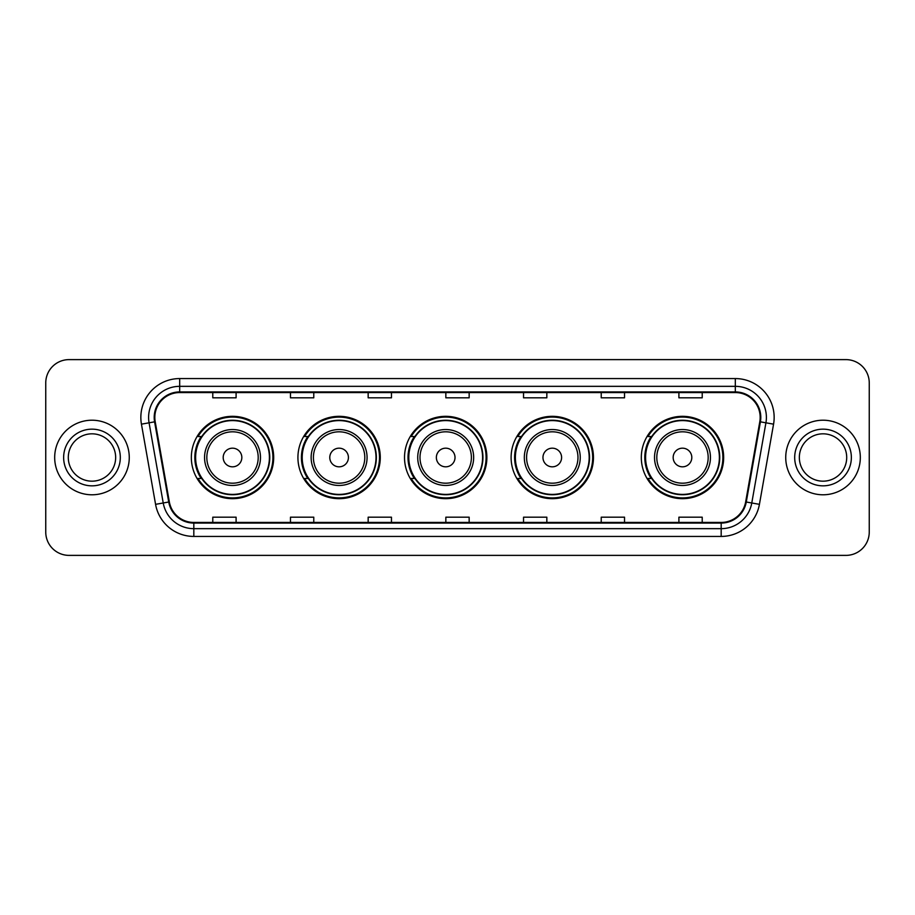 <?xml version="1.0" encoding="UTF-8"?>
<svg xmlns="http://www.w3.org/2000/svg" width="915" height="915" viewBox="0 0 915 915"><rect width="100%" height="100%" fill="white"/><g stroke="black" fill="none" stroke-linecap="round" stroke-linejoin="round"><path stroke-width="1.37" d="M641.312 457.5A41.175 41.175 0 0 0 682.487 498.675A41.175 41.175 0 0 0 723.662 457.5A41.175 41.175 0 0 0 682.487 416.325A41.175 41.175 0 0 0 641.312 457.5M511.108 457.5A41.175 41.175 0 0 0 552.283 498.675A41.175 41.175 0 0 0 593.458 457.5A41.175 41.175 0 0 0 552.283 416.325A41.175 41.175 0 0 0 511.108 457.5M404.522 457.5A41.175 41.175 0 0 0 445.697 498.675A41.175 41.175 0 0 0 486.872 457.5A41.175 41.175 0 0 0 445.697 416.325A41.175 41.175 0 0 0 404.522 457.5M297.924 457.5A41.175 41.175 0 0 0 339.099 498.675A41.175 41.175 0 0 0 380.274 457.5A41.175 41.175 0 0 0 339.099 416.325A41.175 41.175 0 0 0 297.924 457.5M191.338 457.5A41.175 41.175 0 0 0 232.513 498.675A41.175 41.175 0 0 0 273.688 457.5A41.175 41.175 0 0 0 232.513 416.325A41.175 41.175 0 0 0 191.338 457.5M201.208 478.476A37.675 37.675 0 0 1 201.208 436.524M307.806 478.476A37.675 37.675 0 0 1 307.806 436.524M414.392 478.476A37.675 37.675 0 0 1 414.392 436.524M520.978 478.476A37.675 37.675 0 0 1 520.978 436.524M651.183 478.476A37.675 37.675 0 0 1 651.183 436.524M45.75 382.916L45.75 532.084A23.31 23.31 0 0 0 69.06 555.382L845.94 555.382A23.31 23.31 0 0 0 869.25 532.084L869.25 382.916A23.31 23.31 0 0 0 845.94 359.618L69.06 359.618A23.31 23.31 0 0 0 45.75 382.916L45.75 532.084M54.683 457.5A37.286 37.286 0 0 0 91.98 494.786A37.286 37.286 0 0 0 129.267 457.5A37.286 37.286 0 0 0 91.98 420.214A37.286 37.286 0 0 0 54.683 457.5A37.286 37.286 0 0 0 91.98 494.786A37.286 37.286 0 0 0 129.267 457.5A37.286 37.286 0 0 0 91.98 420.214A37.286 37.286 0 0 0 54.683 457.5M785.733 457.5A37.286 37.286 0 0 0 823.02 494.786A37.286 37.286 0 0 0 860.317 457.5A37.286 37.286 0 0 0 823.02 420.214A37.286 37.286 0 0 0 785.733 457.5A37.286 37.286 0 0 0 823.02 494.786A37.286 37.286 0 0 0 860.317 457.5A37.286 37.286 0 0 0 823.02 420.214A37.286 37.286 0 0 0 785.733 457.5M154.829 417.412A24.865 24.865 0 0 1 179.683 392.558L735.317 392.558A24.865 24.865 0 0 1 759.793 421.735L745.656 501.9A24.865 24.865 0 0 1 721.18 522.442L193.82 522.442A24.865 24.865 0 0 1 169.344 501.9L155.207 421.735A24.865 24.865 0 0 1 154.829 417.412M154.2 417.412A25.483 25.483 0 0 0 154.589 421.838L168.726 502.015A25.483 25.483 0 0 0 193.82 523.071L721.18 523.071A25.483 25.483 0 0 0 746.274 502.015L760.411 421.838A25.483 25.483 0 0 0 735.317 391.929L179.683 391.929A25.483 25.483 0 0 0 154.2 417.412M141.436 424.16A38.842 38.842 0 0 1 179.683 378.57L735.317 378.57A38.842 38.842 0 0 1 773.564 424.16L759.427 504.337A38.842 38.842 0 0 1 721.18 536.43L193.82 536.43A38.842 38.842 0 0 1 155.573 504.337L141.436 424.16L149.076 422.81A31.076 31.076 0 0 1 179.683 386.336L735.317 386.336A31.076 31.076 0 0 1 765.924 422.81L751.775 502.987A31.076 31.076 0 0 1 721.18 528.664L193.82 528.664A31.076 31.076 0 0 1 163.225 502.987L149.076 422.81A31.076 31.076 0 0 1 148.607 417.412M845.94 359.618L69.06 359.618M69.06 555.382L845.94 555.382M869.25 532.084L869.25 382.916M746.274 502.015L751.775 502.987L765.924 422.81L773.564 424.16M445.845 392.558L445.845 397.819L469.155 397.819L469.155 392.558M368.162 392.558L368.162 397.819L391.46 397.819L391.46 392.558M290.467 392.558L290.467 397.819L313.776 397.819L313.776 392.558M212.783 392.558L212.783 397.819L236.093 397.819L236.093 392.558M523.54 392.558L523.54 397.819L546.838 397.819L546.838 392.558M601.224 392.558L601.224 397.819L624.533 397.819L624.533 392.558M678.907 392.558L678.907 397.819L702.217 397.819L702.217 392.558M469.155 522.442L469.155 517.181L445.845 517.181L445.845 522.442M391.46 522.442L391.46 517.181L368.162 517.181L368.162 522.442M313.776 522.442L313.776 517.181L290.467 517.181L290.467 522.442M236.093 522.442L236.093 517.181L212.783 517.181L212.783 522.442M546.838 522.442L546.838 517.181L523.54 517.181L523.54 522.442M624.533 522.442L624.533 517.181L601.224 517.181L601.224 522.442M702.217 522.442L702.217 517.181L678.907 517.181L678.907 522.442M115.656 457.5A23.676 23.676 0 0 0 91.98 433.824A23.676 23.676 0 0 0 68.293 457.5A23.676 23.676 0 0 0 91.98 481.176A23.676 23.676 0 0 0 115.656 457.5A23.676 23.676 0 0 1 91.98 481.176A23.676 23.676 0 0 1 68.293 457.5M241.835 457.5A9.322 9.322 0 0 0 232.513 448.178A9.322 9.322 0 0 0 223.191 457.5A9.322 9.322 0 0 0 232.513 466.822A9.322 9.322 0 0 0 241.835 457.5M260.478 457.5A27.965 27.965 0 0 0 232.513 429.535A27.965 27.965 0 0 0 204.548 457.5A27.965 27.965 0 0 0 232.513 485.465A27.965 27.965 0 0 0 260.478 457.5A27.965 27.965 0 0 1 232.513 485.465A27.965 27.965 0 0 1 204.548 457.5M269.41 457.5A36.897 36.897 0 0 0 232.513 420.603A36.897 36.897 0 0 0 195.616 457.5A36.897 36.897 0 0 0 232.513 494.397A36.897 36.897 0 0 0 269.41 457.5M272.91 457.5A40.397 40.397 0 0 1 197.983 478.476L201.735 478.476A37.252 37.252 0 0 0 269.765 457.591A37.252 37.252 0 0 0 201.735 436.524L197.983 436.524A40.397 40.397 0 0 1 272.91 457.5M348.421 457.5A9.322 9.322 0 0 0 339.099 448.178A9.322 9.322 0 0 0 329.777 457.5A9.322 9.322 0 0 0 339.099 466.822A9.322 9.322 0 0 0 348.421 457.5M367.075 457.5A27.965 27.965 0 0 0 339.099 429.535A27.965 27.965 0 0 0 311.134 457.5A27.965 27.965 0 0 0 339.099 485.465A27.965 27.965 0 0 0 367.075 457.5A27.965 27.965 0 0 1 339.099 485.465A27.965 27.965 0 0 1 311.134 457.5M376.008 457.5A36.897 36.897 0 0 0 339.099 420.603A36.897 36.897 0 0 0 302.202 457.5A36.897 36.897 0 0 0 339.099 494.397A36.897 36.897 0 0 0 376.008 457.5M379.496 457.5A40.397 40.397 0 0 1 304.581 478.476L308.321 478.476A37.252 37.252 0 0 0 376.351 457.591A37.252 37.252 0 0 0 308.321 436.524L304.581 436.524A40.397 40.397 0 0 1 379.496 457.5M455.018 457.5A9.322 9.322 0 0 0 445.697 448.178A9.322 9.322 0 0 0 436.363 457.5A9.322 9.322 0 0 0 445.697 466.822A9.322 9.322 0 0 0 455.018 457.5M473.661 457.5A27.965 27.965 0 0 0 445.697 429.535A27.965 27.965 0 0 0 417.72 457.5A27.965 27.965 0 0 0 445.697 485.465A27.965 27.965 0 0 0 473.661 457.5A27.965 27.965 0 0 1 445.697 485.465A27.965 27.965 0 0 1 417.72 457.5M482.594 457.5A36.897 36.897 0 0 0 445.697 420.603A36.897 36.897 0 0 0 408.788 457.5A36.897 36.897 0 0 0 445.697 494.397A36.897 36.897 0 0 0 482.594 457.5M486.094 457.5A40.397 40.397 0 0 1 411.167 478.476L414.907 478.476A37.252 37.252 0 0 0 482.937 457.591A37.252 37.252 0 0 0 414.907 436.524L411.167 436.524A40.397 40.397 0 0 1 486.094 457.5M561.604 457.5A9.322 9.322 0 0 0 552.283 448.178A9.322 9.322 0 0 0 542.961 457.5A9.322 9.322 0 0 0 552.283 466.822A9.322 9.322 0 0 0 561.604 457.5M580.247 457.5A27.965 27.965 0 0 0 552.283 429.535A27.965 27.965 0 0 0 524.318 457.5A27.965 27.965 0 0 0 552.283 485.465A27.965 27.965 0 0 0 580.247 457.5A27.965 27.965 0 0 1 552.283 485.465A27.965 27.965 0 0 1 524.318 457.5M589.18 457.5A36.897 36.897 0 0 0 552.283 420.603A36.897 36.897 0 0 0 515.374 457.5A36.897 36.897 0 0 0 552.283 494.397A36.897 36.897 0 0 0 589.18 457.5M592.68 457.5A40.397 40.397 0 0 1 517.753 478.476L521.493 478.476A37.252 37.252 0 0 0 589.535 457.591A37.252 37.252 0 0 0 521.493 436.524L517.753 436.524A40.397 40.397 0 0 1 592.68 457.5M691.809 457.5A9.322 9.322 0 0 0 682.487 448.178A9.322 9.322 0 0 0 673.165 457.5A9.322 9.322 0 0 0 682.487 466.822A9.322 9.322 0 0 0 691.809 457.5M710.452 457.5A27.965 27.965 0 0 0 682.487 429.535A27.965 27.965 0 0 0 654.522 457.5A27.965 27.965 0 0 0 682.487 485.465A27.965 27.965 0 0 0 710.452 457.5A27.965 27.965 0 0 1 682.487 485.465A27.965 27.965 0 0 1 654.522 457.5M719.384 457.5A36.897 36.897 0 0 0 682.487 420.603A36.897 36.897 0 0 0 645.59 457.5A36.897 36.897 0 0 0 682.487 494.397A36.897 36.897 0 0 0 719.384 457.5M722.884 457.5A40.397 40.397 0 0 1 647.957 478.476L651.709 478.476A37.252 37.252 0 0 0 719.739 457.591A37.252 37.252 0 0 0 651.709 436.524L647.957 436.524A40.397 40.397 0 0 1 722.884 457.5M846.707 457.5A23.676 23.676 0 0 0 823.02 433.824A23.676 23.676 0 0 0 799.344 457.5A23.676 23.676 0 0 0 823.02 481.176A23.676 23.676 0 0 0 846.707 457.5A23.676 23.676 0 0 1 823.02 481.176A23.676 23.676 0 0 1 799.344 457.5M735.317 378.57L735.317 391.929M149.076 422.81L154.589 421.838M193.82 536.43L193.82 523.071M721.18 523.071L721.18 536.43M155.573 504.337L168.726 502.015M760.411 421.838L765.924 422.81M179.683 378.57L179.683 391.929M751.775 502.987L759.427 504.337M120.311 457.5A28.342 28.342 0 0 0 91.98 429.158A28.342 28.342 0 0 0 63.638 457.5A28.342 28.342 0 0 0 91.98 485.842A28.342 28.342 0 0 0 120.311 457.5M258.202 457.5A25.689 25.689 0 0 0 232.513 431.811A25.689 25.689 0 0 0 206.824 457.5A25.689 25.689 0 0 0 232.513 483.189A25.689 25.689 0 0 0 258.202 457.5M364.799 457.5A25.689 25.689 0 0 0 339.099 431.811A25.689 25.689 0 0 0 313.41 457.5A25.689 25.689 0 0 0 339.099 483.189A25.689 25.689 0 0 0 364.799 457.5M471.385 457.5A25.689 25.689 0 0 0 445.697 431.811A25.689 25.689 0 0 0 419.996 457.5A25.689 25.689 0 0 0 445.697 483.189A25.689 25.689 0 0 0 471.385 457.5M577.971 457.5A25.689 25.689 0 0 0 552.283 431.811A25.689 25.689 0 0 0 526.582 457.5A25.689 25.689 0 0 0 552.283 483.189A25.689 25.689 0 0 0 577.971 457.5M708.176 457.5A25.689 25.689 0 0 0 682.487 431.811A25.689 25.689 0 0 0 656.798 457.5A25.689 25.689 0 0 0 682.487 483.189A25.689 25.689 0 0 0 708.176 457.5M851.362 457.5A28.342 28.342 0 0 0 823.02 429.158A28.342 28.342 0 0 0 794.689 457.5A28.342 28.342 0 0 0 823.02 485.842A28.342 28.342 0 0 0 851.362 457.5"/></g></svg>

